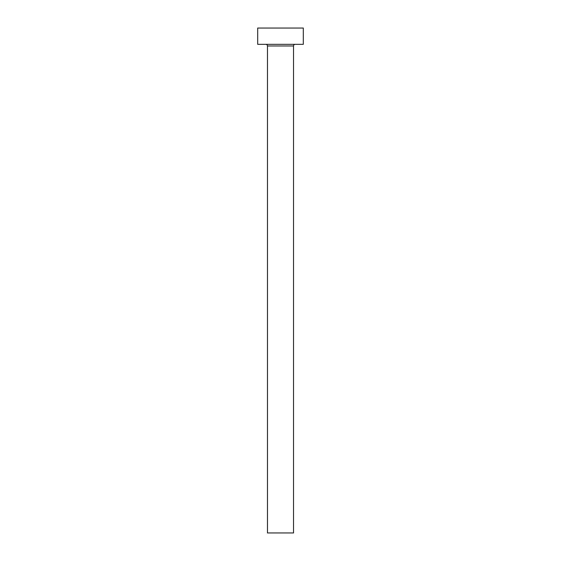 <?xml version="1.0" encoding="UTF-8"?>
<svg xmlns="http://www.w3.org/2000/svg" width="561" height="561" viewBox="0 0 561 561"><rect width="100%" height="100%" fill="white"/><g stroke="black" fill="none" stroke-linecap="round" stroke-linejoin="round"><path stroke-width="0.84" d="M293.529 45.967A1.627 1.627 0 0 1 295.156 44.34A1.627 1.627 0 0 0 293.529 45.967L267.471 45.967L267.471 532.95L293.529 532.95L293.529 45.967L293.529 532.95L267.471 532.95L267.471 45.967A1.627 1.627 0 0 0 265.844 44.34A1.627 1.627 0 0 1 267.471 45.967L293.529 45.967M257.695 28.05L257.695 44.34L303.305 44.34L303.305 28.05L257.695 28.05L257.695 44.34L303.305 44.34L303.305 28.05L257.695 28.05"/></g></svg>
